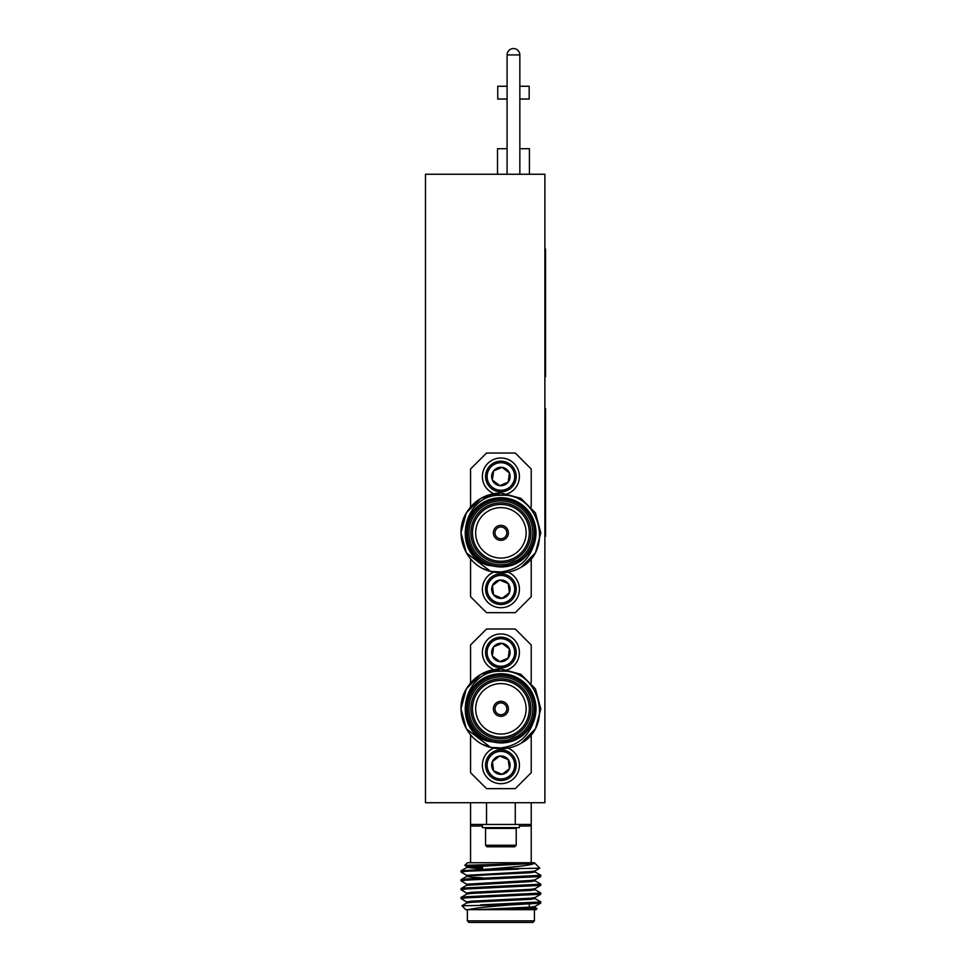 <?xml version="1.0" encoding="UTF-8"?>
<svg xmlns="http://www.w3.org/2000/svg" width="971" height="971" viewBox="0 0 971 971"><rect width="100%" height="100%" fill="white"/><g stroke="black" fill="none" stroke-linecap="round" stroke-linejoin="round"><path stroke-width="1.46" d="M507.08 86.261L497.747 86.261L497.747 99.03L507.08 99.03M519.849 99.03L529.171 99.03L529.171 86.261L519.849 86.261M519.849 174.246L519.849 54.934L507.08 54.934L507.08 174.246M519.849 54.934A6.384 6.384 0 0 0 513.465 48.55A6.384 6.384 0 0 0 507.08 54.934M485.573 845.256L516.22 845.256L514.691 846.785L487.102 846.785L485.573 845.256L485.573 828.397L516.22 828.397L515.455 827.632M519.412 824.44L519.412 827.632L482.381 827.632L482.381 824.44M482.538 867.856L466.845 866.557L464.793 865.319L467.367 862.746L534.414 862.746L539.779 868.195L487.563 869.13L461.067 870.781L466.845 867.443L471.323 866.812L534.536 863.377C531.38 865.003 520.165 866.545 500.89 868.025L487.563 869.13M464.793 865.319L534.536 863.377M534.414 920.848L532.824 922.45L468.969 922.45L467.367 920.848L534.414 920.848L534.414 909.681M482.381 826.03L472.076 826.03L470.559 824.44L472.076 826.03A1.602 1.517 -90 0 0 470.559 824.44L470.559 802.726M511.171 904.887L500.89 905.725C484.687 906.999 473.824 908.31 468.277 909.681L465.777 909.681L461.929 905.761L511.171 904.887L540.726 903.127L540.726 901.828L534.948 898.478M537.06 908.625L536.016 909.681L514.654 909.681L537.06 908.625L534.948 907.351M466.845 875.429L460.982 871.982L466.335 871.254L518.453 869.13M460.982 871.982L461.067 870.781M480.596 904.887L540.798 901.913M466.845 902.035L460.982 898.588L466.335 897.859L540.726 894.255L540.726 892.956L534.948 889.618M460.982 898.588L461.067 897.386L466.335 896.743L540.798 893.053M466.845 893.162L460.982 889.727L466.335 888.987L540.726 885.382L540.726 884.083L534.948 880.746M460.982 889.727L461.067 888.526L466.335 887.882L540.798 884.18M466.845 884.29L460.982 880.855L466.335 880.114L540.726 876.522L540.726 875.223L534.948 871.873M460.982 880.855L461.067 879.653L466.335 879.01L540.798 875.308M500.89 526.95A5.911 5.911 0 0 0 494.992 532.861A5.911 5.911 0 0 0 500.89 538.759A5.911 5.911 0 0 0 506.801 532.861A5.911 5.911 0 0 0 500.89 526.95M501.619 467.561L493.584 470.899A9.212 9.212 0 0 1 509.411 472.974A9.212 9.212 0 0 1 499.689 485.646A9.212 9.212 0 0 1 493.584 470.899L492.382 480.038L499.689 485.646L508.209 482.114L509.411 472.974L502.092 467.367L493.584 470.899L492.382 480.038L499.689 485.646L508.209 482.114L509.411 472.974L502.092 467.367M506.17 489.25A13.788 13.788 0 0 1 488.158 481.786A13.788 13.788 0 0 1 495.611 463.762A13.788 13.788 0 0 1 513.635 471.226A13.788 13.788 0 0 1 506.17 489.25M506.765 490.658A15.33 15.33 0 0 1 486.738 482.381A15.33 15.33 0 0 1 495.028 462.354A15.33 15.33 0 0 1 515.043 470.632A15.33 15.33 0 0 1 506.765 490.658M507.991 493.608A18.522 18.522 0 0 1 483.789 483.594A18.522 18.522 0 0 1 493.802 459.404A18.522 18.522 0 0 1 517.992 469.418A18.522 18.522 0 0 1 507.991 493.608M497.358 597.723A9.212 9.212 0 0 0 502.092 598.342L493.584 594.81A9.212 9.212 0 0 0 497.358 597.723M495.611 601.947A13.788 13.788 0 0 0 513.635 594.495A13.788 13.788 0 0 0 506.17 576.471A13.788 13.788 0 0 0 488.158 583.923A13.788 13.788 0 0 0 495.611 601.947M495.028 603.367A15.33 15.33 0 0 0 515.043 595.077A15.33 15.33 0 0 0 506.765 575.05A15.33 15.33 0 0 0 486.738 583.34A15.33 15.33 0 0 0 495.028 603.367M493.754 572.125A18.522 18.522 0 0 0 493.802 606.317A18.522 18.522 0 0 0 517.992 596.328A18.522 18.522 0 0 0 508.027 572.125M500.89 564.782A31.922 31.922 0 0 0 532.824 532.861A31.922 31.922 0 0 0 500.89 500.927A31.922 31.922 0 0 0 468.969 532.861A31.922 31.922 0 0 0 500.89 564.782M500.89 499.337A33.524 33.524 0 0 1 534.414 532.861A33.524 33.524 0 0 1 500.89 566.384A33.524 33.524 0 0 1 467.367 532.861A33.524 33.524 0 0 1 500.89 499.337M500.89 562.864A30.016 30.016 0 0 1 470.886 532.861A30.016 30.016 0 0 1 500.89 502.844A30.016 30.016 0 0 1 530.906 532.861A30.016 30.016 0 0 1 500.89 562.864M500.89 504.447A28.414 28.414 0 0 0 472.476 532.861A28.414 28.414 0 0 0 500.89 561.274A28.414 28.414 0 0 0 529.304 532.861A28.414 28.414 0 0 0 500.89 504.447M500.89 507.639A25.222 25.222 0 0 0 475.669 532.861A25.222 25.222 0 0 0 500.89 558.082A25.222 25.222 0 0 0 526.112 532.861A25.222 25.222 0 0 0 500.89 507.639M483.34 568.69L490.61 571.421L500.89 571.919C517.094 569.928 527.969 561.238 533.516 545.872A35.114 35.114 0 0 0 500.89 497.735A35.114 35.114 0 0 0 487.126 565.171C450.714 552.742 462.9 493.632 500.89 495.283C539.039 492.467 554.575 549.38 521.196 567.222A39.908 39.908 0 0 1 490.61 571.421C465.461 565.559 453.202 534.329 466.335 512.906C474.321 500.138 485.84 493.486 500.89 492.952L520.844 498.293L535.458 512.906L540.798 532.861L535.458 552.815L521.196 567.222L535.458 552.815L540.798 532.861L535.458 512.906L520.844 498.293L500.89 492.952L480.936 498.293L466.335 512.906L460.982 532.861L466.335 552.815L490.61 571.421L466.335 552.815L460.982 532.861L466.335 512.906L480.936 498.293L500.89 492.952M500.89 525.347A7.501 7.501 0 0 0 493.389 532.861A7.501 7.501 0 0 0 500.89 540.361A7.501 7.501 0 0 0 508.391 532.861A7.501 7.501 0 0 0 500.89 525.347M500.89 702.919A5.911 5.911 0 0 0 494.992 708.83A5.911 5.911 0 0 0 500.89 714.741A5.911 5.911 0 0 0 506.801 708.83A5.911 5.911 0 0 0 500.89 702.919M493.584 646.868A9.212 9.212 0 0 1 509.411 648.944A9.212 9.212 0 0 1 499.689 661.615A9.212 9.212 0 0 1 493.584 646.868L492.382 656.008L499.689 661.615L508.209 658.083L509.411 648.944L502.092 643.336L493.584 646.868L492.382 656.008L499.689 661.615L508.209 658.083L509.411 648.944L502.092 643.336L493.584 646.868M506.17 665.22A13.788 13.788 0 0 1 488.158 657.768A13.788 13.788 0 0 1 495.611 639.743A13.788 13.788 0 0 1 513.635 647.196A13.788 13.788 0 0 1 506.17 665.22M506.765 666.64A15.33 15.33 0 0 1 486.738 658.35A15.33 15.33 0 0 1 495.028 638.323A15.33 15.33 0 0 1 515.043 646.613A15.33 15.33 0 0 1 506.765 666.64M507.991 669.589A18.522 18.522 0 0 1 483.789 659.576A18.522 18.522 0 0 1 493.802 635.374A18.522 18.522 0 0 1 517.992 645.387A18.522 18.522 0 0 1 507.991 669.589M497.358 773.693A9.212 9.212 0 0 0 502.092 774.324L493.584 770.792A9.212 9.212 0 0 0 497.358 773.693M495.611 777.917A13.788 13.788 0 0 0 513.635 770.464A13.788 13.788 0 0 0 506.17 752.44A13.788 13.788 0 0 0 488.158 759.892A13.788 13.788 0 0 0 495.611 777.917M495.028 779.337A15.33 15.33 0 0 0 515.043 771.047A15.33 15.33 0 0 0 506.765 751.02A15.33 15.33 0 0 0 486.738 759.31A15.33 15.33 0 0 0 495.028 779.337M493.754 748.095A18.522 18.522 0 0 0 493.802 782.286A18.522 18.522 0 0 0 517.992 772.297A18.522 18.522 0 0 0 508.027 748.095M500.89 740.752A31.922 31.922 0 0 0 532.824 708.83A31.922 31.922 0 0 0 500.89 676.908A31.922 31.922 0 0 0 468.969 708.83A31.922 31.922 0 0 0 500.89 740.752M500.89 675.306A33.524 33.524 0 0 1 534.414 708.83A33.524 33.524 0 0 1 500.89 742.354A33.524 33.524 0 0 1 467.367 708.83A33.524 33.524 0 0 1 500.89 675.306M500.89 738.846A30.016 30.016 0 0 1 470.886 708.83A30.016 30.016 0 0 1 500.89 678.814A30.016 30.016 0 0 1 530.906 708.83A30.016 30.016 0 0 1 500.89 738.846M500.89 680.416A28.414 28.414 0 0 0 472.476 708.83A28.414 28.414 0 0 0 500.89 737.244A28.414 28.414 0 0 0 529.304 708.83A28.414 28.414 0 0 0 500.89 680.416M500.89 683.608A25.222 25.222 0 0 0 475.669 708.83A25.222 25.222 0 0 0 500.89 734.052A25.222 25.222 0 0 0 526.112 708.83A25.222 25.222 0 0 0 500.89 683.608M483.34 744.672L490.61 747.391L466.335 728.784L460.982 708.83L466.335 688.876L480.936 674.262L500.89 668.922L480.936 674.262L466.335 688.876L460.982 708.83L466.335 728.784L490.61 747.391L500.89 747.901C517.094 745.898 527.969 737.207 533.516 721.841A35.114 35.114 0 0 0 500.89 673.716A35.114 35.114 0 0 0 487.126 741.14C450.714 728.711 462.9 669.602 500.89 671.252C539.039 668.436 554.575 725.361 521.196 743.191A39.908 39.908 0 0 1 490.61 747.391C465.461 741.528 453.202 710.299 466.335 688.876C474.321 676.107 485.84 669.456 500.89 668.922L520.844 674.262L535.458 688.876L540.798 708.83L535.458 728.784L521.196 743.191L535.458 728.784L540.798 708.83L535.458 688.876L520.844 674.262L500.89 668.922L520.844 674.262L535.458 688.876L540.798 708.83L535.458 728.784L521.196 743.191M500.89 701.329A7.501 7.501 0 0 0 493.389 708.83A7.501 7.501 0 0 0 500.89 716.331A7.501 7.501 0 0 0 508.391 708.83A7.501 7.501 0 0 0 500.89 701.329M533.516 721.841L524.813 733.19C518.113 739.599 510.139 742.851 500.89 742.973L487.126 741.14M481.531 736.965C501.097 747.427 517.409 743.75 530.469 725.907C544.1 704.618 526.136 673.522 500.89 674.687C475.644 673.522 457.693 704.618 471.323 725.907C482.939 748.35 518.854 748.35 530.469 725.907C544.1 704.618 526.136 673.522 500.89 674.687C475.644 673.522 457.693 704.618 471.323 725.907C482.939 748.35 518.854 748.35 530.469 725.907C544.1 704.618 526.136 673.522 500.89 674.687C475.644 673.522 457.693 704.618 471.323 725.907C482.939 748.35 518.854 748.35 530.469 725.907C544.1 704.618 526.136 673.522 500.89 674.687C475.644 673.522 457.693 704.618 471.323 725.907C482.939 748.35 518.854 748.35 530.469 725.907C544.1 704.618 526.136 673.522 500.89 674.687C475.644 673.522 457.693 704.618 471.323 725.907C481.519 744.672 509.641 749.066 524.813 733.19L500.89 742.973L524.073 733.906M531.222 682.892L531.222 644.975L515.261 629.014L486.532 629.014L470.559 644.975L470.559 682.892M470.559 734.768L470.559 772.685L486.532 788.646L515.261 788.646L531.222 772.685L531.222 734.768M501.619 774.118L493.584 770.792L492.382 761.652L499.689 756.045L508.209 759.577A9.212 9.212 0 0 0 492.382 761.652A9.212 9.212 0 0 0 493.584 770.792L492.382 761.652L499.689 756.045L508.209 759.577L509.411 768.716A9.212 9.212 0 0 0 508.209 759.577L509.411 768.716L502.092 774.324A9.212 9.212 0 0 0 509.411 768.716L502.092 774.324M533.516 545.872L524.813 557.22C518.113 563.617 510.139 566.882 500.89 567.003L487.126 565.171M481.531 560.983C501.097 571.458 517.409 567.768 530.469 549.926C544.1 528.649 526.136 497.54 500.89 498.706C475.644 497.54 457.693 528.649 471.323 549.926C482.939 572.38 518.854 572.38 530.469 549.926C544.1 528.649 526.136 497.54 500.89 498.706C475.644 497.54 457.693 528.649 471.323 549.926C482.939 572.38 518.854 572.38 530.469 549.926C544.1 528.649 526.136 497.54 500.89 498.706C475.644 497.54 457.693 528.649 471.323 549.926C482.939 572.38 518.854 572.38 530.469 549.926C544.1 528.649 526.136 497.54 500.89 498.706C475.644 497.54 457.693 528.649 471.323 549.926C482.939 572.38 518.854 572.38 530.469 549.926C544.1 528.649 526.136 497.54 500.89 498.706C475.644 497.54 457.693 528.649 471.323 549.926C481.519 568.703 509.641 573.084 524.813 557.22L500.89 567.003L524.073 557.937M531.222 506.923L531.222 469.005L515.261 453.044L486.532 453.044L470.559 469.005L470.559 506.923M470.559 558.798L470.559 596.704L486.532 612.677L515.261 612.677L531.222 596.704L531.222 558.798M501.619 598.148L493.584 594.81L492.382 585.671L499.689 580.063L508.209 583.595A9.212 9.212 0 0 0 492.382 585.671A9.212 9.212 0 0 0 493.584 594.81L492.382 585.671L499.689 580.063L508.209 583.595L509.411 592.735A9.212 9.212 0 0 0 508.209 583.595L509.411 592.735L502.092 598.342A9.212 9.212 0 0 0 509.411 592.735L502.092 598.342M544.889 174.246L544.889 802.726L425.48 802.726L425.48 174.246L544.889 174.246M468.277 909.681L500.89 909.681L530.469 908.201L535.045 907.46L535.045 906.356M461.929 905.761L466.845 902.921L471.323 902.29L530.469 899.328L535.045 898.588L535.045 897.483M461.067 897.386L466.845 894.048L471.323 893.417L530.469 890.468L535.045 889.727L535.045 888.611M540.726 876.522L534.948 879.86L530.469 880.491L466.748 884.18L466.748 885.285L530.469 881.595L535.045 880.855L535.045 879.75M482.538 877.833L471.323 877.165L466.748 876.425L466.748 875.308L530.469 871.618L534.948 870.987L539.779 868.195M461.067 879.653L466.845 876.315L471.323 875.684L530.469 872.723L535.045 871.982L535.045 870.878M482.538 868.972L466.845 867.443M476.967 909.681L530.469 907.096L534.948 906.465L540.726 903.127M466.748 903.03L466.748 901.913L471.323 901.185L530.469 898.224L534.948 897.592L540.726 894.255M466.748 894.157L466.748 893.053L471.323 892.313L530.469 889.351L534.948 888.732L540.726 885.382M466.845 866.557L520.25 863.377M500.89 909.681L514.654 909.681M531.222 802.726L531.222 824.44L529.705 826.03L519.412 826.03M531.222 862.746L531.222 824.44L470.559 824.44L470.559 862.746M515.261 824.44L515.261 802.726M486.532 802.726L486.532 824.44M531.222 824.44A1.602 1.517 -90 0 0 529.705 826.03M544.889 249.001L545.52 249.001L545.52 376.712L544.889 376.712M507.08 148.709L497.504 148.709L497.504 174.246M519.849 148.709L529.426 148.709L529.426 174.246M544.889 408.633L545.52 408.633L545.52 536.344L544.889 536.344M529.304 904.11L529.304 907.181M467.367 909.681L467.367 920.848M466.748 867.552L466.748 866.448M461.067 888.526L466.845 885.176M486.337 827.632L485.573 828.397M516.22 845.256L516.22 828.397M482.538 866.144L482.538 869.336"/></g></svg>
